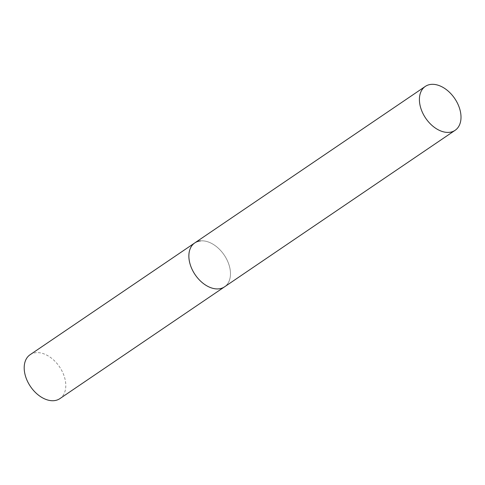 <?xml version="1.0" encoding="UTF-8"?>
<svg xmlns="http://www.w3.org/2000/svg" width="485" height="485" viewBox="0 0 485 485"><rect width="100%" height="100%" fill="white"/><g stroke="black" fill="none" stroke-linecap="round" stroke-linejoin="round"><path stroke-width="0.36" stroke-dasharray="2.42 1.82" d="M30.094 354.723A26.529 17.545 -124.2 0 1 35.835 352.686A26.529 17.545 -124.2 0 1 61.837 370.704A26.529 17.545 -124.2 0 1 59.897 398.621M200.511 240.893A26.529 17.545 -124.2 0 1 226.513 258.911A26.529 17.545 -124.2 0 1 224.573 286.829A26.529 17.545 55.8 0 0 228.344 262.973A26.529 17.545 55.8 0 0 194.764 242.924"/><path stroke-width="0.73" d="M455.112 130.313A26.529 17.545 55.8 0 0 458.883 106.457A26.529 17.545 55.8 0 0 425.309 86.415A26.529 17.545 55.8 0 0 421.532 110.271A26.529 17.545 55.8 0 0 455.112 130.313L59.897 398.621A26.529 17.545 -124.2 0 1 54.156 400.658A26.529 17.545 -124.2 0 1 28.154 382.641A26.529 17.545 -124.2 0 1 30.094 354.723L194.764 242.924A26.529 17.545 55.8 0 0 190.993 266.78A26.529 17.545 55.8 0 0 224.573 286.829A26.529 17.545 -124.2 0 1 218.826 288.86A26.529 17.545 -124.2 0 1 192.824 270.842A26.529 17.545 -124.2 0 1 194.764 242.924A26.529 17.545 -124.2 0 1 200.511 240.893M194.764 242.924L425.309 86.415"/></g></svg>
